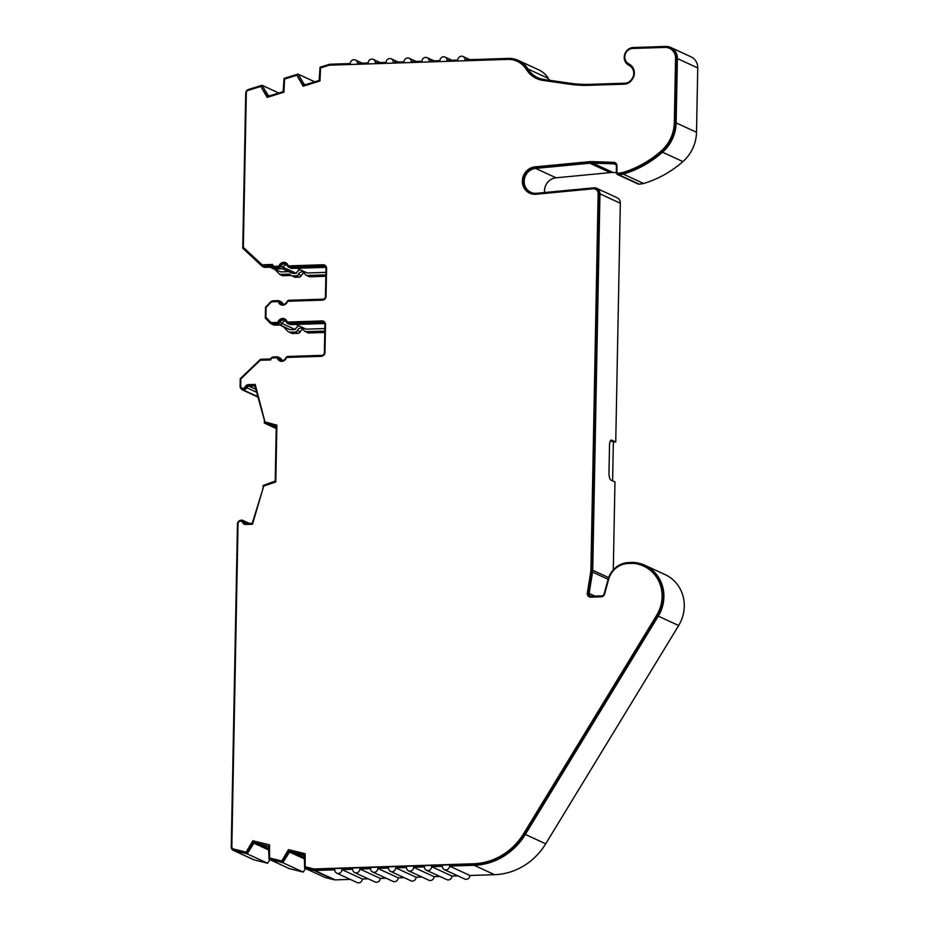 <?xml version="1.0" encoding="UTF-8"?>
<svg xmlns="http://www.w3.org/2000/svg" width="929" height="929" viewBox="0 0 929 929"><rect width="100%" height="100%" fill="white"/><g stroke="black" fill="none" stroke-linecap="round" stroke-linejoin="round"><path stroke-width="1.39" d="M544.638 192.524A12.634 11.81 114.7 0 1 556.018 177.799L610.225 172.62L589.857 163.225L535.65 168.404A12.634 11.81 -65.3 0 0 524.432 178.879A12.634 11.81 -65.3 0 0 530.842 192.315A12.634 11.81 -65.3 0 0 535.882 193.337A12.634 11.81 -65.3 0 0 536.602 193.29L593.736 187.832A6.317 5.899 114.7 0 1 599.96 193.859L620.328 203.242A6.317 5.899 -65.3 0 0 616.995 197.703L596.627 188.32M273.138 267.099L264.486 267.389L262.245 266.356L242.748 248.252L245.732 93.19A3.786 3.542 -65.3 0 1 248.449 89.486L261.99 85.282L268.644 96.128L283.148 91.623L284.053 78.419L297.965 74.099L304.631 84.945L319.135 80.44L320.041 67.236L329.249 64.38A3.786 3.542 114.7 0 1 330.178 64.217L350.245 63.567A3.786 3.542 114.7 0 1 355.412 60.002A3.786 3.542 114.7 0 1 357.421 63.323L368.174 62.975A3.786 3.542 114.7 0 1 373.353 59.421A3.786 3.542 114.7 0 1 375.351 62.742L386.104 62.394A3.786 3.542 114.7 0 1 391.283 58.841A3.786 3.542 114.7 0 1 393.281 62.162L404.045 61.813A3.786 3.542 114.7 0 1 409.213 58.248A3.786 3.542 114.7 0 1 411.21 61.581L421.975 61.221A3.786 3.542 114.7 0 1 427.143 57.668A3.786 3.542 114.7 0 1 429.152 60.989L439.905 60.64A3.786 3.542 114.7 0 1 445.084 57.087A3.786 3.542 114.7 0 1 447.081 60.408L457.846 60.06A3.786 3.542 114.7 0 1 463.014 56.495A3.786 3.542 114.7 0 1 465.011 59.828L508.233 58.411A25.269 23.62 114.7 0 1 518.336 60.443A25.269 23.62 114.7 0 1 528.02 69.048A25.269 23.62 -65.3 0 0 537.694 77.653A25.269 23.62 -65.3 0 0 543.825 79.453L570.116 83.25A126.332 118.099 -65.3 0 0 589.985 84.342L624.625 83.215C628.248 83.215 631.105 81.044 633.195 76.701A9.476 8.86 -65.3 0 0 629.003 65.355A9.476 8.86 114.7 0 1 624.52 54.985A9.476 8.86 114.7 0 1 633.381 47.507L665.663 46.45A12.634 11.81 114.7 0 1 670.715 47.46A12.634 11.81 114.7 0 1 677.38 58.55L676.138 122.883A37.903 35.43 114.7 0 1 662.528 152.217A106.115 99.194 114.7 0 1 623.278 174.118L618.9 174.768A2.532 2.357 114.7 0 1 616.287 172.376L616.403 166.268A2.532 2.357 -65.3 0 0 614.208 163.852L592.807 163.132A25.269 23.62 -65.3 0 0 591.297 163.132A25.269 23.62 -65.3 0 0 589.857 163.225M616.299 172.631L613.175 172.527A25.269 23.62 -65.3 0 0 611.665 172.527A25.269 23.62 -65.3 0 0 610.225 172.62M617.622 174.594L637.991 183.977A2.532 2.357 -65.3 0 0 639.268 184.163L643.646 183.501A106.115 99.194 -65.3 0 0 682.896 161.6A37.903 35.43 114.7 0 0 696.506 132.266L676.138 122.883M589.578 596.999A3.786 3.542 114.7 0 1 587.929 593.271L591.378 571.974A11.369 10.625 -65.3 0 0 591.529 570.301L598.764 193.894A5.051 4.726 -65.3 0 0 596.093 189.458L595.477 189.179A5.051 4.726 114.7 0 1 598.148 193.615L590.925 570.023A11.369 10.625 -65.3 0 1 590.774 571.695L587.325 592.992A3.786 3.542 114.7 0 0 590.786 597.173L601.121 596.836A3.786 3.542 114.7 0 0 604.64 593.956L608.6 579.452A20.891 19.532 -65.3 0 1 627.992 563.52L631.581 563.404A20.891 19.532 -65.3 0 1 634.31 563.508A34.872 32.596 -65.3 0 1 643.692 566.133A34.872 32.596 -65.3 0 1 656.687 615.23L523.735 833.522A61.895 57.865 -65.3 0 1 473.581 863.761L314.199 868.952A2.532 2.357 -65.3 0 1 313.572 868.894L305.2 866.803L305.13 853.751L288.489 849.617L281.731 860.997L269.596 857.978L269.526 844.902L252.885 840.768L246.127 852.148L233.562 849.025A2.532 2.357 -65.3 0 1 231.832 846.667L238.045 523.468A2.532 2.357 -65.3 0 1 242.504 522.319A3.786 3.542 114.7 0 0 245.744 524.467L252.514 524.246L263.708 486.064L275.785 481.977L276.877 425.168L264.939 421.871L255.196 384.397L248.438 384.618A3.786 3.542 114.7 0 0 245.105 386.975A2.532 2.357 -65.3 0 1 240.681 386.116L240.82 378.927L260.283 360.255L270.676 359.918A2.532 2.357 -65.3 0 1 273.045 357.897L276.377 357.781A1.266 1.184 -65.3 0 1 277.457 358.501A5.051 4.726 114.7 0 0 286.225 358.211A1.266 1.184 -65.3 0 1 287.328 357.433L321.306 356.318A3.786 3.542 114.7 0 0 324.964 352.463L325.498 324.581A3.786 3.542 114.7 0 0 321.98 320.946L288.013 322.061A1.266 1.184 -65.3 0 1 286.933 321.341A5.051 4.726 114.7 0 0 278.166 321.631A1.266 1.184 -65.3 0 1 277.051 322.421L272.058 322.584A2.532 2.357 -65.3 0 1 270.385 321.898L265.903 317.265L266.089 307.476L270.757 302.552A2.532 2.357 -65.3 0 1 272.464 301.762L277.446 301.6A1.266 1.184 -65.3 0 1 278.537 302.308A5.051 4.726 114.7 0 0 287.293 302.03A1.266 1.184 -65.3 0 1 288.408 301.24L322.386 300.137A3.786 3.542 114.7 0 0 326.044 296.27L326.578 268.388A3.786 3.542 114.7 0 0 323.06 264.765L289.093 265.868A1.266 1.184 -65.3 0 1 288.002 265.16A5.051 4.726 114.7 0 0 279.246 265.439A1.266 1.184 -65.3 0 1 278.131 266.228L274.798 266.333A2.532 2.357 -65.3 0 1 272.499 264.463L262.117 264.811L243.34 247.381L246.313 92.865A2.532 2.357 114.7 0 1 248.124 90.392L260.828 86.443L267.157 97.406L283.984 92.18L284.553 79.081L296.815 75.261L303.144 86.223L319.971 80.997L320.54 67.898L328.924 65.285A2.532 2.357 114.7 0 1 329.54 65.181L507.594 59.386A24.003 22.435 114.7 0 1 517.186 61.302A24.003 22.435 114.7 0 1 526.395 69.478A26.523 24.804 -65.3 0 0 536.556 78.512A26.523 24.804 -65.3 0 0 542.989 80.417L569.28 84.202A127.587 119.272 -65.3 0 0 589.346 85.305L623.986 84.179C628.097 84.179 631.337 81.717 633.706 76.793A10.742 10.033 -65.3 0 0 628.945 63.95A8.21 7.676 114.7 0 1 632.742 48.471L665.025 47.414A11.369 10.625 114.7 0 1 669.565 48.331A11.369 10.625 114.7 0 1 675.569 58.306L674.338 122.64A36.637 34.245 114.7 0 1 662.272 149.987A104.989 98.149 114.7 0 1 661.738 150.498A104.849 98.021 114.7 0 1 622.476 172.608L618.18 173.247A1.266 1.184 114.7 0 1 616.868 172.051L616.984 165.943A3.786 3.542 -65.3 0 0 613.697 162.32L592.296 161.611A26.523 24.804 -65.3 0 0 590.716 161.611A26.523 24.804 -65.3 0 0 589.207 161.704L534.988 166.883A13.9 12.994 -65.3 0 0 522.644 178.403A13.9 12.994 -65.3 0 0 529.693 193.186A13.9 12.994 -65.3 0 0 536.045 194.242L593.178 188.796A5.051 4.726 114.7 0 1 595.477 189.179M271.047 322.375L271.663 322.653A2.532 2.357 -65.3 0 0 272.673 322.862L277.666 322.7A1.266 1.184 -65.3 0 0 278.77 321.91A5.051 4.726 114.7 0 1 284.924 319.053M273.788 266.135L274.403 266.414A2.532 2.357 -65.3 0 0 275.414 266.623L278.746 266.507A1.266 1.184 -65.3 0 0 279.85 265.729A5.051 4.726 114.7 0 1 286.004 262.861M530.006 193.325A13.9 12.994 114.7 0 1 523.294 178.507A13.9 12.994 114.7 0 1 535.592 167.162L589.81 161.983A26.523 24.804 114.7 0 1 591.32 161.89A26.523 24.804 114.7 0 1 592.899 161.89L614.313 162.598A3.786 3.542 114.7 0 1 615.288 162.784M262.245 266.356L272.278 266.019A3.786 3.542 -65.3 0 0 275.39 267.866L278.723 267.761A2.532 2.357 -65.3 0 0 280.941 266.193A3.786 3.542 114.7 0 1 287.514 265.973A2.532 2.357 -65.3 0 0 289.674 267.401L323.652 266.298A2.532 2.357 114.7 0 1 325.998 268.713L325.452 296.595A2.532 2.357 114.7 0 1 323.013 299.173L289.047 300.276A2.532 2.357 -65.3 0 0 286.829 301.844A3.786 3.542 114.7 0 1 280.244 302.053A2.532 2.357 -65.3 0 0 278.085 300.636L273.091 300.799A3.786 3.542 -65.3 0 0 270.536 301.971L265.508 307.278L265.299 318.113L270.13 323.095A3.786 3.542 -65.3 0 0 272.65 324.105L277.643 323.942A2.532 2.357 -65.3 0 0 279.861 322.375A3.786 3.542 114.7 0 1 286.434 322.166A2.532 2.357 -65.3 0 0 288.594 323.594L322.572 322.479A2.532 2.357 114.7 0 1 324.918 324.906L324.384 352.776A2.532 2.357 114.7 0 1 321.933 355.354L287.967 356.457A2.532 2.357 -65.3 0 0 285.749 358.037A3.786 3.542 114.7 0 1 279.164 358.246A2.532 2.357 -65.3 0 0 277.005 356.817L273.672 356.933A3.786 3.542 -65.3 0 0 270.49 358.977L260.457 359.302L240.239 378.695L240.1 386.441A3.786 3.542 -65.3 0 0 246.8 387.718A2.532 2.357 114.7 0 1 249.018 386.15L254.894 385.953L264.393 420.256L264.347 423.078L276.261 426.736L275.228 481.048L263.139 485.495L263.093 488.306L252.258 523.306L246.382 523.491A2.532 2.357 114.7 0 1 244.222 522.075A3.786 3.542 -65.3 0 0 237.464 523.782L231.251 846.993A3.786 3.542 -65.3 0 0 233.841 850.523L247.23 853.844L254.314 842.545L266.739 846.029M273.869 267.564L276.11 268.597A3.786 3.542 -65.3 0 0 277.632 268.899L280.953 268.795A2.532 2.357 -65.3 0 0 283.182 267.215A3.786 3.542 114.7 0 1 286.806 264.87M325.87 274.868L307.197 275.472A2.532 2.357 114.7 0 1 305.026 274.043A3.786 3.542 -65.3 0 0 298.453 274.264A2.532 2.357 114.7 0 1 296.235 275.832L292.902 275.936A3.786 3.542 114.7 0 1 289.802 274.101L279.768 274.427L274.554 269.05M304.561 273.231A3.786 3.542 -65.3 0 0 301.31 275.576A2.532 2.357 114.7 0 1 299.092 277.144L295.759 277.26A3.786 3.542 114.7 0 1 294.238 276.947L291.392 275.634M285.726 321.062A3.786 3.542 -65.3 0 0 282.102 323.408A2.532 2.357 114.7 0 1 279.884 324.976L274.891 325.138A3.786 3.542 114.7 0 1 273.37 324.836L271.129 323.803M283.217 326.59L287.653 331.165A3.786 3.542 -65.3 0 0 290.162 332.187L295.155 332.025A2.532 2.357 -65.3 0 0 297.373 330.457A3.786 3.542 114.7 0 1 303.946 330.236A2.532 2.357 -65.3 0 0 306.117 331.665L324.79 331.061M303.481 329.412A3.786 3.542 -65.3 0 0 300.23 331.769A2.532 2.357 114.7 0 1 298.012 333.337L293.018 333.499A3.786 3.542 114.7 0 1 291.497 333.197L288.652 331.885M279.722 324.987L289.709 329.586A1.266 1.184 -65.3 0 0 290.208 329.69L295.201 329.528L282.068 323.466M295.201 329.528A6.317 5.899 114.7 0 1 299.08 325.905M281.986 268.516L292.449 273.347A1.266 1.184 -65.3 0 0 292.949 273.44L296.281 273.335L283.148 267.285M296.281 273.335A6.317 5.899 114.7 0 1 300.16 269.712M288.745 271.64L280.732 271.895L270.513 267.192M325.916 272.371L307.244 272.975L297.025 268.272M324.848 328.552L306.164 329.168L295.945 324.453M670.715 47.46L691.083 56.855A12.634 11.81 114.7 0 1 697.749 67.933L696.506 132.266M620.328 203.242L615.741 442.007L613.349 442.076L612.606 480.874M615.741 442.007L611.665 440.125A6.317 2.032 88.1 0 0 611.34 440.056A6.317 2.032 88.1 0 0 609.505 445.432L608.983 472.896A6.317 2.032 88.1 0 0 610.899 480.084L614.975 481.965L613.291 569.883M644.831 565.262L665.199 574.656A36.138 33.781 114.7 0 1 678.669 625.531L545.706 843.822A63.16 59.05 114.7 0 1 494.542 874.688L469.9 875.49A3.786 3.542 114.7 0 1 464.732 879.043L444.364 869.649A3.786 3.542 -65.3 0 0 449.531 866.095L474.173 865.294A63.16 59.05 -65.3 0 0 525.338 834.439L658.289 616.148A36.138 33.781 -65.3 0 0 644.831 565.262A36.138 33.781 -65.3 0 0 635.111 562.556A22.157 20.717 -65.3 0 0 632.219 562.44L628.631 562.556A22.157 20.717 -65.3 0 0 608.065 579.452L604.094 593.945A2.532 2.357 114.7 0 1 601.76 595.872L591.425 596.209A2.532 2.357 114.7 0 1 589.114 593.422L592.563 572.125A12.634 11.81 -65.3 0 0 592.725 570.267L599.96 193.859M457.858 875.873L451.97 876.07A3.786 3.542 114.7 0 1 446.791 879.624L426.423 870.241A3.786 3.542 -65.3 0 0 431.602 866.676L442.355 866.327A3.786 3.542 -65.3 0 0 444.364 869.649M439.928 876.465L434.04 876.651A3.786 3.542 114.7 0 1 428.861 880.216L408.493 870.821A3.786 3.542 -65.3 0 0 413.672 867.268L424.425 866.908A3.786 3.542 -65.3 0 0 426.423 870.241M421.998 877.046L416.099 877.243A3.786 3.542 114.7 0 1 410.932 880.797L390.563 871.402A3.786 3.542 -65.3 0 0 395.731 867.849L406.496 867.5A3.786 3.542 -65.3 0 0 408.493 870.821M404.057 877.626L398.169 877.824A3.786 3.542 114.7 0 1 393.002 881.377L372.622 871.994A3.786 3.542 -65.3 0 0 377.801 868.429L388.566 868.081A3.786 3.542 -65.3 0 0 390.563 871.402M386.127 878.219L380.24 878.404A3.786 3.542 114.7 0 1 375.061 881.969L354.692 872.575A3.786 3.542 -65.3 0 0 359.871 869.021L370.625 868.661A3.786 3.542 -65.3 0 0 372.622 871.994M368.198 878.799L362.31 878.997A3.786 3.542 114.7 0 1 357.131 882.55L336.762 873.155A3.786 3.542 -65.3 0 0 341.93 869.602L352.695 869.254A3.786 3.542 -65.3 0 0 354.692 872.575M350.268 879.38L335.148 879.879A3.786 3.542 114.7 0 1 334.231 879.775L325.022 877.487L304.654 868.104L313.851 870.392A3.786 3.542 -65.3 0 0 314.78 870.485L334.765 869.834A3.786 3.542 -65.3 0 0 336.762 873.155M305.536 868.51L303.202 872.087L289.43 868.661L269.062 859.279L282.834 862.704L289.918 851.394L304.259 854.97L304.654 868.104M269.921 859.673L267.598 863.238L254.209 859.906A3.786 3.542 114.7 0 1 253.629 859.708L233.249 850.314M324.767 332.466L308.962 332.977A2.532 2.357 114.7 0 1 307.952 332.779L305.107 331.456M325.847 276.273L310.042 276.796A2.532 2.357 114.7 0 1 309.032 276.587L306.187 275.274M291.067 275.472L282.613 275.739L279.768 274.427M518.336 60.443L538.704 69.838A25.269 23.62 114.7 0 1 548.389 78.431A25.269 23.62 -65.3 0 0 549.678 80.3M268.539 848.549L258.796 844.055M304.143 857.397L294.4 852.903M304.073 855.679L302.343 854.877M610.458 440.752L613.349 442.076M278.015 357.026L280.256 358.06A2.532 2.357 114.7 0 1 281.406 359.279A3.786 3.542 -65.3 0 0 282.114 360.382M324.535 323.524L290.835 324.616A2.532 2.357 114.7 0 1 289.825 324.418L287.584 323.385M304.166 857.966L291.741 852.241L304.166 855.33M268.574 849.118L256.149 843.393L268.562 846.482M276.227 428.559L264.347 423.078M269.944 267.204L273.997 269.073M283.194 304.201A3.786 3.542 114.7 0 1 282.486 303.086A2.532 2.357 -65.3 0 0 281.336 301.867L279.095 300.833M288.664 267.192L290.905 268.226A2.532 2.357 -65.3 0 0 291.915 268.435L325.614 267.331M291.741 852.241L289.918 851.394M304.213 858.814L289.709 852.125M256.149 843.393L254.314 842.545M268.609 849.965L254.105 843.277M276.261 427.096L275.541 426.771M617.541 173.166L618.145 173.444A1.266 1.184 -65.3 0 0 618.784 173.537L623.092 172.887A104.849 98.021 -65.3 0 0 662.342 150.777A104.989 98.149 -65.3 0 0 662.888 150.266A36.637 34.245 -65.3 0 0 674.942 122.918L676.184 58.585A11.369 10.625 -65.3 0 0 670.181 48.61L669.565 48.331M305.2 866.803L314.188 869.172A2.532 2.357 -65.3 0 0 314.803 869.242L474.196 864.04A61.895 57.865 -65.3 0 0 524.339 833.801L657.291 615.509A34.872 32.596 -65.3 0 0 644.308 566.411L643.692 566.133M269.596 857.978L282.346 861.276L289.093 849.896L305.095 853.879M233.167 848.885L233.783 849.164A2.532 2.357 -65.3 0 0 234.178 849.303L246.742 852.427L253.489 841.047L269.503 845.018M244.548 524.281A3.786 3.542 114.7 0 1 243.119 522.609A2.532 2.357 -65.3 0 0 241.958 521.378L241.354 521.099M264.939 421.871L276.865 425.47M242.016 388.334L242.62 388.612A2.532 2.357 -65.3 0 0 245.709 387.254A3.786 3.542 114.7 0 1 249.042 384.896L255.278 384.699M280.07 361.079A5.051 4.726 114.7 0 1 278.061 358.78A1.266 1.184 -65.3 0 0 277.492 358.164L276.877 357.886M287.502 321.957L288.118 322.235A1.266 1.184 -65.3 0 0 288.617 322.34L322.595 321.237A3.786 3.542 114.7 0 1 323.791 321.411M281.15 304.886A5.051 4.726 114.7 0 1 279.141 302.599A1.266 1.184 -65.3 0 0 278.572 301.983L277.957 301.704M288.582 265.764L289.198 266.054A1.266 1.184 -65.3 0 0 289.697 266.147L323.675 265.044A3.786 3.542 114.7 0 1 324.871 265.218M262.117 264.811L272.58 264.765M267.668 97.243L260.828 86.443M303.644 86.06L296.815 75.261M536.869 78.651A26.523 24.804 114.7 0 1 526.998 69.768A24.003 22.435 -65.3 0 0 517.801 61.593L517.186 61.302M268.458 846.853L269.062 859.279M268.469 95.408L269.468 95.873M304.457 84.225L305.455 84.69M623.092 172.887L622.476 172.608M661.738 150.498L662.342 150.777M303.342 84.783L302.726 84.504M267.355 95.966L266.751 95.687M243.561 388.821L242.957 388.543M275.774 425.505L275.158 425.227M246.742 852.427L246.127 852.148M253.013 842.789L252.409 842.51M253.489 841.047L252.885 840.768M282.346 861.276L281.731 860.997M288.617 851.638L288.013 851.359M289.093 849.896L288.489 849.617M623.278 174.118L643.646 183.501M469.9 875.49L449.531 866.095M451.97 876.07L431.602 866.676M434.04 876.651L413.672 867.268M416.099 877.243L395.731 867.849M398.169 877.824L377.801 868.429M380.24 878.404L359.871 869.021M362.31 878.997L341.93 869.602M303.202 872.087L282.834 862.704M267.598 863.238L247.23 853.844M257.867 396.671L243.537 390.064M261.99 85.282L278.723 92.993M297.965 74.099L314.71 81.81M535.65 168.404L556.018 177.799M618.9 174.768L639.268 184.163M598.764 193.894L598.148 193.615M278.77 321.91L278.166 321.631M279.85 265.729L279.246 265.439M589.81 161.983L589.207 161.704M283.182 267.215L280.941 266.193M301.31 275.576L298.453 274.264M282.102 323.408L279.861 322.375M300.23 331.769L297.373 330.457M292.949 273.44L282.114 268.446M290.208 329.69L279.989 324.976M535.592 167.162L534.988 166.883M611.665 440.125L611.027 440.149M255.823 389.286L249.018 386.15M608.646 577.606L592.725 570.267M293.018 333.499L290.162 332.187M298.012 333.337L295.155 332.025M308.962 332.977L306.117 331.665M281.406 359.279L279.164 358.246M324.395 323.315L322.572 322.479M290.835 324.616L288.594 323.594M279.884 324.976L277.643 323.942M274.891 325.138L272.65 324.105M295.759 277.26L292.902 275.936M299.092 277.144L296.235 275.832M310.042 276.796L307.197 275.472M282.486 303.086L280.244 302.053M325.464 267.134L323.652 266.298M291.915 268.435L289.674 267.401M280.953 268.795L278.723 267.761M277.632 268.899L275.39 267.866M256.648 392.259L246.8 387.718M247.253 523.468L244.222 522.075M592.899 161.89L592.296 161.611M614.313 162.598L613.697 162.32M618.784 173.537L618.18 173.247M662.888 150.266L662.272 149.987M674.942 122.918L674.338 122.64M676.184 58.585L675.569 58.306M526.998 69.768L526.395 69.478M275.414 266.623L274.798 266.333M278.746 266.507L278.131 266.228M289.697 266.147L289.093 265.868M323.675 265.044L323.06 264.765M279.141 302.599L278.537 302.308M272.673 322.862L272.058 322.584M277.666 322.7L277.051 322.421M288.617 322.34L288.013 322.061M322.595 321.237L321.98 320.946M278.061 358.78L277.457 358.501M245.709 387.254L245.105 386.975M249.042 384.896L248.438 384.618M243.119 522.609L242.504 522.319M234.178 849.303L233.562 849.025M314.188 869.172L313.572 868.894M314.803 869.242L314.199 868.952M474.196 864.04L473.581 863.761M524.339 833.801L523.735 833.522M657.291 615.509L656.687 615.23M587.929 593.271L587.325 592.992M591.378 571.974L590.774 571.695M591.529 570.301L590.925 570.023M528.02 69.048L548.389 78.431M677.38 58.55L697.749 67.933M662.528 152.217L682.896 161.6M615.788 164.572L614.208 163.852M613.175 172.527L592.807 163.132M608.112 579.29L592.563 572.125M594.92 596.093L589.114 593.422M678.669 625.531L658.289 616.148M545.706 843.822L525.338 834.439M494.542 874.688L474.173 865.294M335.148 879.879L314.78 870.485M334.231 879.775L313.851 870.392M254.209 859.906L233.841 850.523M355.412 60.002L362.287 63.172M373.353 59.421L380.216 62.591M391.283 58.841L398.146 61.999M409.213 58.248L416.087 61.419M427.143 57.668L434.017 60.838M445.084 57.087L451.947 60.246M463.014 56.495L469.888 59.665M249.355 523.399L242.492 520.228M257.983 397.089L242.097 389.762"/></g></svg>
